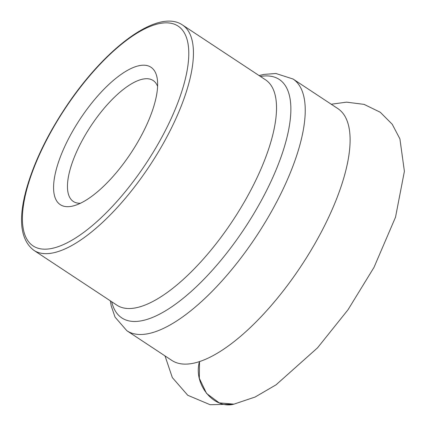 <?xml version="1.0" encoding="UTF-8"?>
<svg xmlns="http://www.w3.org/2000/svg" width="426" height="426" viewBox="0 0 426 426"><rect width="100%" height="100%" fill="white"/><g stroke="black" fill="none" stroke-linecap="round" stroke-linejoin="round"><path stroke-width="0.64" d="M64.837 146.294A82.335 30.576 123.4 0 1 120.244 75.013A82.335 30.576 123.4 0 1 157.386 79.721A82.335 30.576 123.4 0 1 131.112 152.801A82.335 30.576 123.4 0 1 74.22 205.662A82.335 30.576 123.4 0 1 64.837 146.294M80.423 203.25A72.457 26.907 123.4 0 1 73.32 201.471A72.457 26.907 123.4 0 1 77.378 150.106A72.457 26.907 123.4 0 1 153.179 80.541A72.457 26.907 123.4 0 1 157.604 86.377M234.044 404.157L219.214 402.868L206.525 393.416L199.32 378.293L199.506 361.493C192.951 383.741 213.405 409.322 233.677 404.231L255.121 397.027L276.064 384.822L317.503 347.861L347.999 309.777L373.98 267.421L395.52 217.196L404.396 171.316L399.913 138.887L392.224 124.243L380.274 112.251L364.06 104.37L346.556 102.155L331.226 104.226M284.595 185.912A150.809 56.008 123.4 0 1 126.836 330.704L171.699 360.327A150.809 56.008 -56.6 0 0 329.458 215.54A150.809 56.008 -56.6 0 0 337.909 108.635L293.04 79.012A150.809 56.008 123.4 0 1 284.595 185.912M174.964 120.68A134.973 50.124 123.4 0 1 33.771 250.27L116.846 305.133A134.973 50.124 -56.6 0 0 258.044 175.544A134.973 50.124 -56.6 0 0 265.6 79.87L182.525 25.006A134.973 50.124 123.4 0 1 174.964 120.68M260.424 76.446A142.891 53.064 123.4 0 1 271.319 180.725A142.891 53.064 123.4 0 1 178.521 301.954A142.891 53.064 123.4 0 1 111.671 301.709M170.783 119.413A131.682 48.905 -56.6 0 0 117.848 47.297A131.682 48.905 -56.6 0 0 28.159 241.153A131.682 48.905 -56.6 0 0 170.783 119.413M110.339 300.831L111.165 305.74L115.036 317.109L126.836 330.704M259.093 75.567L263.928 74.401L275.904 73.501L293.04 79.012M33.771 250.27C20.533 239.96 18.046 219.699 26.3 189.485C34.293 161.135 48.713 131.826 69.555 101.558C108.358 45.571 158.68 8.627 182.525 25.006M165.022 355.918L172.317 377.553L187.728 395.259L210.093 404.7L233.677 404.231"/></g></svg>
